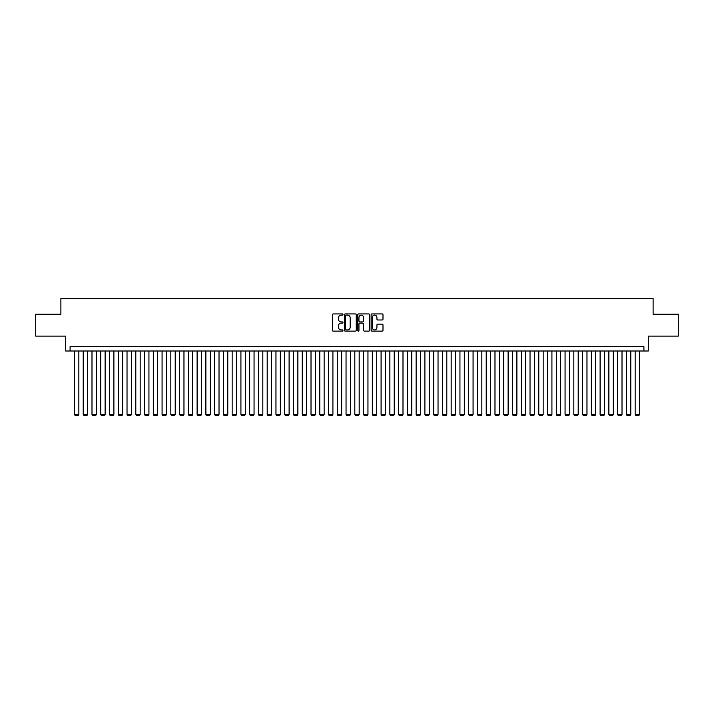 <?xml version="1.0" encoding="UTF-8"?>
<svg xmlns="http://www.w3.org/2000/svg" width="714" height="714" viewBox="0 0 714 714"><rect width="100%" height="100%" fill="white"/><g stroke="black" fill="none" stroke-linecap="round" stroke-linejoin="round"><path stroke-width="1.07" d="M342.979 314.526A0.598 0.598 0 0 0 342.381 313.928L333.242 313.928A0.857 0.857 0 0 0 332.385 314.785L332.385 330.27A0.857 0.857 0 0 0 333.242 331.126L342.381 331.126A0.598 0.598 0 0 0 342.979 330.52A0.598 0.598 0 0 0 342.381 329.922L341.203 329.922A2.749 2.749 0 0 1 338.445 327.173L338.445 325.879A2.749 2.749 0 0 1 341.203 323.13L342.381 323.13A0.598 0.598 0 0 0 342.979 322.523A0.598 0.598 0 0 0 342.381 321.925L341.203 321.925A2.749 2.749 0 0 1 338.445 319.176L338.445 317.882A2.749 2.749 0 0 1 341.203 315.133L342.381 315.133A0.598 0.598 0 0 0 342.979 314.526M382.133 319.988A0.857 0.857 0 0 0 382.99 319.131L382.99 314.785A0.857 0.857 0 0 0 382.133 313.928L371.985 313.928A0.857 0.857 0 0 0 371.128 314.785L371.128 330.27A0.857 0.857 0 0 0 371.985 331.126L382.133 331.126A0.857 0.857 0 0 0 382.99 330.27L382.99 325.022A0.857 0.857 0 0 0 382.133 324.156L377.786 324.156A0.857 0.857 0 0 0 376.93 325.022L376.93 327.619A2.303 2.303 0 0 1 374.627 329.922A2.303 2.303 0 0 1 372.324 327.619L372.324 317.435A2.303 2.303 0 0 1 374.627 315.133A2.303 2.303 0 0 1 376.93 317.435L376.93 319.131A0.857 0.857 0 0 0 377.786 319.988L382.133 319.988M643.912 351.002L648.294 351.002L648.294 336.107L678.3 336.107L678.3 314.205L653.114 314.205L653.114 298.434L60.886 298.434L60.886 314.205L35.7 314.205L35.7 336.107L65.706 336.107L65.706 351.002L643.912 351.002L643.912 346.62L70.088 346.62L70.088 351.002M356.25 314.785A0.857 0.857 0 0 0 355.385 313.928L345.237 313.928A0.857 0.857 0 0 0 344.38 314.785L344.38 330.27A0.857 0.857 0 0 0 345.237 331.126L355.385 331.126A0.857 0.857 0 0 0 356.25 330.27L356.25 314.785M358.615 313.928L368.763 313.928A0.857 0.857 0 0 1 369.62 314.785L369.62 330.27A0.857 0.857 0 0 1 368.763 331.126L364.417 331.126A0.857 0.857 0 0 1 363.56 330.27L363.56 323.986A0.857 0.857 0 0 0 362.694 323.13L359.82 323.13A0.857 0.857 0 0 0 358.955 323.986L358.955 330.52A0.598 0.598 0 0 1 358.357 331.126A0.598 0.598 0 0 1 357.75 330.52L357.75 314.785A0.857 0.857 0 0 1 358.615 313.928M346.183 315.133A0.598 0.598 0 0 0 345.585 315.731L345.585 329.324A0.598 0.598 0 0 0 346.183 329.922L347.432 329.922A2.749 2.749 0 0 0 350.181 327.173L350.181 317.882A2.749 2.749 0 0 0 347.432 315.133L346.183 315.133M363.56 317.471A2.303 2.303 0 0 0 361.257 315.177A2.303 2.303 0 0 0 358.955 317.471L358.955 321.068A0.857 0.857 0 0 0 359.82 321.925L362.694 321.925A0.857 0.857 0 0 0 363.56 321.068L363.56 317.471M78.843 351.002L78.843 414.423L74.47 414.423L74.47 351.002M78.843 414.423L78.192 415.566L75.122 415.566L74.47 414.423M87.608 351.002L87.608 414.423L83.226 414.423L83.226 351.002M87.608 414.423L86.947 415.566L83.886 415.566L83.226 414.423M96.372 351.002L96.372 414.423L91.99 414.423L91.99 351.002M96.372 414.423L95.712 415.566L92.641 415.566L91.99 414.423M105.128 351.002L105.128 414.423L100.745 414.423L100.745 351.002M105.128 414.423L104.476 415.566L101.406 415.566L100.745 414.423M113.892 351.002L113.892 414.423L109.51 414.423L109.51 351.002M113.892 414.423L113.231 415.566L110.17 415.566L109.51 414.423M122.647 351.002L122.647 414.423L118.274 414.423L118.274 351.002M122.647 414.423L121.996 415.566L118.926 415.566L118.274 414.423M131.412 351.002L131.412 414.423L127.03 414.423L127.03 351.002M131.412 414.423L130.751 415.566L127.69 415.566L127.03 414.423M140.176 351.002L140.176 414.423L135.794 414.423L135.794 351.002M140.176 414.423L139.516 415.566L136.445 415.566L135.794 414.423M148.931 351.002L148.931 414.423L144.549 414.423L144.549 351.002M148.931 414.423L148.271 415.566L145.21 415.566L144.549 414.423M157.696 351.002L157.696 414.423L153.314 414.423L153.314 351.002M157.696 414.423L157.035 415.566L153.974 415.566L153.314 414.423M166.451 351.002L166.451 414.423L162.078 414.423L162.078 351.002M166.451 414.423L165.8 415.566L162.73 415.566L162.078 414.423M175.216 351.002L175.216 414.423L170.833 414.423L170.833 351.002M175.216 414.423L174.555 415.566L171.494 415.566L170.833 414.423M183.971 351.002L183.971 414.423L179.598 414.423L179.598 351.002M183.971 414.423L183.32 415.566L180.249 415.566L179.598 414.423M192.735 351.002L192.735 414.423L188.353 414.423L188.353 351.002M192.735 414.423L192.075 415.566L189.014 415.566L188.353 414.423M201.5 351.002L201.5 414.423L197.118 414.423L197.118 351.002M201.5 414.423L200.839 415.566L197.778 415.566L197.118 414.423M210.255 351.002L210.255 414.423L205.873 414.423L205.873 351.002M210.255 414.423L209.604 415.566L206.533 415.566L205.873 414.423M219.019 351.002L219.019 414.423L214.637 414.423L214.637 351.002M219.019 414.423L218.359 415.566L215.298 415.566L214.637 414.423M227.775 351.002L227.775 414.423L223.402 414.423L223.402 351.002M227.775 414.423L227.123 415.566L224.053 415.566L223.402 414.423M236.539 351.002L236.539 414.423L232.157 414.423L232.157 351.002M236.539 414.423L235.879 415.566L232.818 415.566L232.157 414.423M245.304 351.002L245.304 414.423L240.921 414.423L240.921 351.002M245.304 414.423L244.643 415.566L241.573 415.566L240.921 414.423M254.059 351.002L254.059 414.423L249.677 414.423L249.677 351.002M254.059 414.423L253.408 415.566L250.337 415.566L249.677 414.423M262.823 351.002L262.823 414.423L258.441 414.423L258.441 351.002M262.823 414.423L262.163 415.566L259.102 415.566L258.441 414.423M271.579 351.002L271.579 414.423L267.206 414.423L267.206 351.002M271.579 414.423L270.927 415.566L267.857 415.566L267.206 414.423M280.343 351.002L280.343 414.423L275.961 414.423L275.961 351.002M280.343 414.423L279.683 415.566L276.621 415.566L275.961 414.423M289.108 351.002L289.108 414.423L284.725 414.423L284.725 351.002M289.108 414.423L288.447 415.566L285.377 415.566L284.725 414.423M297.863 351.002L297.863 414.423L293.481 414.423L293.481 351.002M297.863 414.423L297.211 415.566L294.141 415.566L293.481 414.423M306.627 351.002L306.627 414.423L302.245 414.423L302.245 351.002M306.627 414.423L305.967 415.566L302.906 415.566L302.245 414.423M315.383 351.002L315.383 414.423L311.009 414.423L311.009 351.002M315.383 414.423L314.731 415.566L311.661 415.566L311.009 414.423M324.147 351.002L324.147 414.423L319.765 414.423L319.765 351.002M324.147 414.423L323.487 415.566L320.425 415.566L319.765 414.423M332.911 351.002L332.911 414.423L328.529 414.423L328.529 351.002M332.911 414.423L332.251 415.566L329.181 415.566L328.529 414.423M341.667 351.002L341.667 414.423L337.285 414.423L337.285 351.002M341.667 414.423L341.015 415.566L337.945 415.566L337.285 414.423M350.431 351.002L350.431 414.423L346.049 414.423L346.049 351.002M350.431 414.423L349.771 415.566L346.709 415.566L346.049 414.423M359.187 351.002L359.187 414.423L354.813 414.423L354.813 351.002M359.187 414.423L358.535 415.566L355.465 415.566L354.813 414.423M367.951 351.002L367.951 414.423L363.569 414.423L363.569 351.002M367.951 414.423L367.291 415.566L364.229 415.566L363.569 414.423M376.715 351.002L376.715 414.423L372.333 414.423L372.333 351.002M376.715 414.423L376.055 415.566L372.985 415.566L372.333 414.423M385.471 351.002L385.471 414.423L381.089 414.423L381.089 351.002M385.471 414.423L384.819 415.566L381.749 415.566L381.089 414.423M394.235 351.002L394.235 414.423L389.853 414.423L389.853 351.002M394.235 414.423L393.575 415.566L390.513 415.566L389.853 414.423M402.991 351.002L402.991 414.423L398.617 414.423L398.617 351.002M402.991 414.423L402.339 415.566L399.269 415.566L398.617 414.423M411.755 351.002L411.755 414.423L407.373 414.423L407.373 351.002M411.755 414.423L411.094 415.566L408.033 415.566L407.373 414.423M420.519 351.002L420.519 414.423L416.137 414.423L416.137 351.002M420.519 414.423L419.859 415.566L416.789 415.566L416.137 414.423M429.275 351.002L429.275 414.423L424.892 414.423L424.892 351.002M429.275 414.423L428.623 415.566L425.553 415.566L424.892 414.423M438.039 351.002L438.039 414.423L433.657 414.423L433.657 351.002M438.039 414.423L437.379 415.566L434.317 415.566L433.657 414.423M446.794 351.002L446.794 414.423L442.421 414.423L442.421 351.002M446.794 414.423L446.143 415.566L443.073 415.566L442.421 414.423M455.559 351.002L455.559 414.423L451.177 414.423L451.177 351.002M455.559 414.423L454.898 415.566L451.837 415.566L451.177 414.423M464.323 351.002L464.323 414.423L459.941 414.423L459.941 351.002M464.323 414.423L463.663 415.566L460.592 415.566L459.941 414.423M473.079 351.002L473.079 414.423L468.696 414.423L468.696 351.002M473.079 414.423L472.427 415.566L469.357 415.566L468.696 414.423M481.843 351.002L481.843 414.423L477.461 414.423L477.461 351.002M481.843 414.423L481.182 415.566L478.121 415.566L477.461 414.423M490.598 351.002L490.598 414.423L486.225 414.423L486.225 351.002M490.598 414.423L489.947 415.566L486.877 415.566L486.225 414.423M499.363 351.002L499.363 414.423L494.981 414.423L494.981 351.002M499.363 414.423L498.702 415.566L495.641 415.566L494.981 414.423M508.127 351.002L508.127 414.423L503.745 414.423L503.745 351.002M508.127 414.423L507.467 415.566L504.396 415.566L503.745 414.423M516.882 351.002L516.882 414.423L512.5 414.423L512.5 351.002M516.882 414.423L516.222 415.566L513.161 415.566L512.5 414.423M525.647 351.002L525.647 414.423L521.265 414.423L521.265 351.002M525.647 414.423L524.986 415.566L521.925 415.566L521.265 414.423M534.402 351.002L534.402 414.423L530.029 414.423L530.029 351.002M534.402 414.423L533.751 415.566L530.681 415.566L530.029 414.423M543.167 351.002L543.167 414.423L538.784 414.423L538.784 351.002M543.167 414.423L542.506 415.566L539.445 415.566L538.784 414.423M551.922 351.002L551.922 414.423L547.549 414.423L547.549 351.002M551.922 414.423L551.27 415.566L548.2 415.566L547.549 414.423M560.686 351.002L560.686 414.423L556.304 414.423L556.304 351.002M560.686 414.423L560.026 415.566L556.965 415.566L556.304 414.423M569.451 351.002L569.451 414.423L565.069 414.423L565.069 351.002M569.451 414.423L568.79 415.566L565.729 415.566L565.069 414.423M578.206 351.002L578.206 414.423L573.824 414.423L573.824 351.002M578.206 414.423L577.555 415.566L574.484 415.566L573.824 414.423M586.97 351.002L586.97 414.423L582.588 414.423L582.588 351.002M586.97 414.423L586.31 415.566L583.249 415.566L582.588 414.423M595.726 351.002L595.726 414.423L591.353 414.423L591.353 351.002M595.726 414.423L595.074 415.566L592.004 415.566L591.353 414.423M604.49 351.002L604.49 414.423L600.108 414.423L600.108 351.002M604.49 414.423L603.83 415.566L600.769 415.566L600.108 414.423M613.255 351.002L613.255 414.423L608.872 414.423L608.872 351.002M613.255 414.423L612.594 415.566L609.524 415.566L608.872 414.423M622.01 351.002L622.01 414.423L617.628 414.423L617.628 351.002M622.01 414.423L621.359 415.566L618.288 415.566L617.628 414.423M630.774 351.002L630.774 414.423L626.392 414.423L626.392 351.002M630.774 414.423L630.114 415.566L627.053 415.566L626.392 414.423M639.53 351.002L639.53 414.423L635.157 414.423L635.157 351.002M639.53 414.423L638.878 415.566L635.808 415.566L635.157 414.423"/></g></svg>
